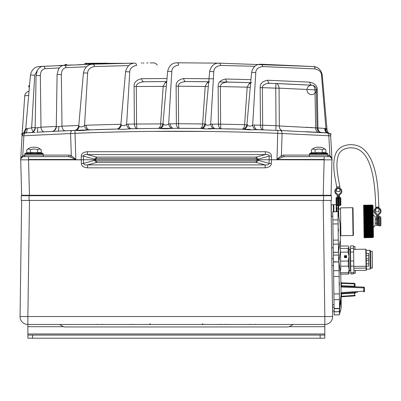 <?xml version="1.0" encoding="UTF-8"?>
<svg xmlns="http://www.w3.org/2000/svg" width="401" height="401" viewBox="0 0 401 401"><rect width="100%" height="100%" fill="white"/><g stroke="black" fill="none" stroke-linecap="round" stroke-linejoin="round"><path stroke-width="0.6" d="M87.914 63.338L87.914 63.649L84.786 63.649L84.786 63.338L124.004 63.338M157.322 65.168A4.692 4.692 0 0 0 153.262 62.897A4.692 4.692 0 0 1 157.322 65.168A4.692 4.692 0 0 0 153.262 62.897L150.174 62.927M148.009 62.952L146.691 62.967M106.476 63.764L87.914 63.649M141.262 63.037L141.984 63.027M142.806 63.017L143.844 63.002M131.914 63.183L131.307 63.198M130.626 63.208L130.014 63.218M83.929 64.496L82.942 64.536L83.929 64.496M87.333 151.718L87.333 154.57L96.536 157.087L94.571 159.147L83.503 156.119C83.598 154.846 84.872 154.33 87.333 154.57L265.357 154.57C267.818 154.33 269.096 154.846 269.191 156.119L269.101 163.377C268.946 164.631 267.627 165.132 265.156 164.896L87.533 164.896L87.533 167.834C83.473 167.412 81.423 165.954 81.383 163.463L81.208 159.844L20.722 159.844L28.541 159.844L28.541 159.473L28.541 159.738L83.418 159.763L83.503 156.119L81.293 156.119C81.283 153.598 83.298 152.129 87.333 151.718L265.357 151.718C269.392 152.129 271.407 153.598 271.397 156.119L271.487 159.738L324.148 159.738L324.148 159.473L277.011 159.473L282.499 156.997L284.675 156.636L328.84 156.636A3.128 3.128 0 0 1 331.953 159.473L331.968 159.738A3.128 3.128 0 0 1 331.968 159.844L331.041 195.277L323.221 195.277L329.401 195.282M207.106 131.453L152.861 131.378M73.263 158.325L72.967 158.184M78.125 64.716L77.338 64.767M205.382 123.949L205.392 124.235C206.791 125.583 208.555 125.563 210.69 124.175L220.625 124.17C220.62 126.932 220.806 128.455 221.187 128.731L216.911 128.656M231.738 128.942L243.798 129.237M152.921 128.44L131.663 128.726A2502.496 2502.496 0 0 1 148.41 128.485A2502.496 2502.496 0 0 1 159.367 128.385C162.285 128.871 166.495 128.876 172.004 128.4L173.628 128.33A2502.496 2502.496 0 0 1 201.312 128.455L192.781 128.385M250.159 129.418L225.713 128.816M257.537 129.648L259.402 129.708M98.636 129.538L99.293 129.518M40.827 131.999L44.28 131.819M24.356 133.012L35.098 132.32M24.491 132.977A4.692 3.268 -102.6 0 1 24.471 132.982L23.849 133.192L24.471 132.982C22.997 133.488 23.163 133.468 24.967 132.911L25.198 132.896M34.912 132.33L33.789 132.395M22.692 125.232L22.035 135.849L75.027 133.322L74.902 130.385L87.754 129.899L57.874 131.137L75.313 130.37C78.245 130.761 82.486 130.626 88.025 129.959L117.368 129.027L96.11 129.613M108.611 129.247L117.368 129.027C120.295 129.463 124.516 129.393 130.029 128.826L135.242 128.666M171.733 128.335L159.367 128.385A4.692 4.055 89.6 0 0 163.372 124.17C164.791 125.458 166.56 125.368 168.676 123.894L176.385 123.724C176.565 126.516 177.518 128.049 179.237 128.33L173.628 128.33A4.692 3.318 89.9 0 1 170.305 123.719M43.318 131.869L62.621 130.916M74.646 130.395L74.25 130.41M78.716 126.094L79.162 126.15C80.646 127.343 82.441 127.112 84.546 125.458L87.644 73.087L83.438 72.887L78.716 126.089C77.654 129.082 76.155 130.525 74.225 130.415L74.461 130.405M74.676 130.395L75.313 130.37A4.692 4.055 87.7 0 0 79.162 126.15M40.24 132.034L41.599 131.959M44.551 131.804L37.123 132.205L44.551 131.804A4.692 3.318 87 0 1 40.987 127.197L56.185 126.445M88.025 129.959A4.692 3.278 75.8 0 1 84.546 125.458L86.195 125.222A4.692 3.318 88 0 0 89.679 129.829L91.478 129.769M24.276 133.032L24.967 132.911C23.163 133.468 22.997 133.488 24.471 132.982C22.997 133.488 23.163 133.468 24.967 132.911L25.594 132.876M30.777 132.566L30.992 132.556A4.692 4.536 86.7 0 0 35.258 127.949L40.987 127.197L40.351 75.558L36.06 75.558L37.338 70.426C39.012 67.724 40.937 66.36 43.118 66.34L43.118 66.34A2.396 1.689 -93.1 0 1 44.937 68.686L59.313 67.949M56.21 126.826L56.18 126.831C55.298 129.944 53.809 131.478 51.724 131.433L37.253 132.2M322.148 132.581L320.599 132.49M309.813 131.889L310.745 131.939M30.476 132.586L30.997 132.556L30.476 132.586M108.977 129.237L108.16 129.257M66.812 130.726L65.513 130.786A4.692 3.318 87.5 0 1 61.99 126.18L78.761 125.493M28.366 132.706L26.496 132.821L28.366 132.706M289.016 130.866L289.402 130.886M140.651 128.586L141.132 128.576M57.874 131.137A4.692 1.118 87.3 0 0 58.772 126.531L61.99 126.18L61.353 74.521L57.092 74.521L56.28 126.816A4.692 4.551 87.2 0 1 51.965 131.423L36.802 132.225A4.692 1.173 86.8 0 0 37.714 127.618M208.61 82.18L207.337 82.591L205.207 86.335L202.645 123.929C202.645 126.054 201.893 127.558 200.385 128.445L201.312 128.455C204.219 128.987 208.43 129.062 213.939 128.681L243.196 129.222C246.094 129.804 250.309 129.954 255.843 129.663L280.008 130.475L328.279 132.997M324.033 132.691L326.81 132.856M305.808 131.678L319.647 132.435M320.81 132.5L321.186 132.525M321.331 132.53L321.437 132.541C319.286 132.17 318.118 130.656 317.933 127.989L325.928 128.485L327.041 129.789C327.647 131.894 328.369 133.092 329.211 133.393L329.116 133.338A3.128 3.128 93.8 0 0 328.84 133.192A3.128 3.128 93.8 0 1 329.121 133.338L329.116 133.332M317.021 127.929L317.181 129.087L317.021 127.929L317.181 129.087L317.021 127.929L317.933 127.909L317.271 89.839C317.397 85.989 314.93 83.428 309.873 82.165L267.808 80.235C262.505 81.142 259.958 83.614 260.174 87.654L262.384 87.654L262.66 125.207L276.013 125.698L275.828 130.305L277.652 130.38M279.051 130.435L279.327 130.45M281.031 130.52L282.449 130.581A4.692 3.313 92.4 0 1 279.332 125.974L317.933 127.989M255.843 129.663A4.692 3.298 79.5 0 1 252.665 125.162L254.309 125.037A4.692 3.313 91.9 0 0 257.472 129.643A2502.496 2502.496 0 0 0 255.572 129.583A2502.496 2502.496 0 0 1 257.472 129.643L263.141 129.834C262.77 129.558 262.61 128.054 262.655 125.318L260.444 125.207M327.537 132.901L328.389 133.027M158.285 128.395L158.44 128.395C159.914 127.508 160.641 126.014 160.621 123.909L162.961 124.029M133.453 128.696L134.726 128.676M213.939 128.681A4.692 3.293 78.7 0 1 210.69 124.175L213.823 71.699L209.658 71.493L204.946 124.12C203.878 127.167 202.304 128.611 200.224 128.445L201.312 128.455A4.692 4.06 90.6 0 0 205.392 124.235M322.945 132.626L320.439 132.37L319.221 131.834L321.432 132.541A4.692 4.692 0 0 1 317.021 127.939L316.354 89.839A4.692 4.692 0 0 0 311.918 85.233L311.377 85.202M326.569 132.841L320.785 132.5M70.195 156.997L75.679 159.473L28.541 159.473L28.541 156.636L68.02 156.636L43.243 156.636L43.243 155.072L24.787 155.072L24.787 156.636L23.849 156.636L68.02 156.636L70.195 156.997A1.564 1.043 118.1 0 0 71.298 155.638L75.829 159.443L75.027 133.322C142.571 130.581 210.119 130.581 277.662 133.322L330.66 135.849A3.128 3.128 93.8 0 0 329.211 133.393L329.211 133.393A3.128 3.128 93.8 0 1 330.66 135.849L331.958 159.498M328.82 133.182L328.82 133.182A3.128 3.128 93.8 0 0 328.609 133.097A3.128 3.128 93.8 0 1 328.82 133.182L328.91 133.227M247.357 124.721L247.357 125.002C248.735 126.415 250.505 126.47 252.665 125.162L255.778 72.656C255.858 69.273 258.124 67.233 262.57 66.536L314.98 68.897C319.191 69.879 321.371 71.979 321.517 75.198L325.928 128.485A4.692 3.268 102.6 0 0 328.218 132.982L328.84 133.192M327.682 132.911L327.712 132.911A4.692 3.313 93.5 0 1 324.69 128.31M318.319 131.097L317.622 130.16L318.319 131.097M318.695 132.38A4.692 3.313 93.3 0 1 315.642 127.779L314.98 89.839L316.354 89.839A4.692 4.692 0 0 0 311.918 85.233L284.108 83.879M280.83 83.739L269.903 83.308C264.956 83.563 262.449 85.007 262.384 87.654L275.743 88.15L276.013 125.698L279.332 125.974L279.056 88.15L314.98 89.839A4.692 3.313 93.1 0 0 311.918 85.233A4.692 4.692 0 0 0 307.477 92.04A4.692 4.692 0 0 0 315.592 92.481A4.692 4.692 0 0 0 311.918 85.233L275.928 83.543L275.743 88.15L279.056 88.15A4.692 3.313 -87.7 0 0 275.928 83.543L311.918 85.233A3.128 2.211 -86.9 0 1 309.873 82.165M254.309 125.037L260.444 125.232C260.565 127.984 261.467 129.518 263.141 129.834M260.444 125.242L262.655 125.318L260.444 125.242L260.174 87.654M148.41 128.485L131.663 128.726A4.692 3.318 89 0 1 128.265 124.12L134.36 124.069C134.591 126.861 135.563 128.38 137.292 128.636C136.896 128.365 136.656 126.831 136.571 124.029L163.292 123.894M33.323 131.598A4.692 3.318 86.8 0 1 31.659 127.708L35.153 127.513M24.787 156.636L23.849 156.636A3.128 3.128 90 0 0 20.737 159.473L22.035 135.849A3.128 3.128 -93.6 0 1 24.967 132.911A4.692 2.571 86.5 0 0 27.268 128.696L32.531 127.658M31.659 127.708L34.717 75.198L30.451 74.997L25.649 129.789C25.042 131.899 24.316 133.097 23.484 133.393L21.238 134.114L23.453 133.413M23.849 133.192L24.155 133.072M26.762 128.485C25.123 130.034 25.288 130.104 27.268 128.696M25.378 132.886L24.967 132.911A3.128 3.128 -93.6 0 0 22.035 135.849L22.391 134.571M22.466 134.435L22.717 134.079M22.732 134.054L23.088 133.683M23.163 133.623L23.679 133.277M86.195 125.222L120.881 124.26M130.029 128.826A4.692 3.283 76.8 0 1 126.631 124.32L129.754 71.909L125.583 71.709L120.846 124.726L121.297 124.806C122.746 126.044 124.526 125.884 126.631 124.32L128.265 124.12M166.941 78.496L141.713 78.696C136.41 79.874 133.864 82.476 134.089 86.491L134.36 124.019L136.571 124.019M213.071 78.786L183.743 78.506C178.435 79.593 175.889 82.15 176.109 86.17L176.385 123.724L178.595 123.719C178.635 126.516 178.846 128.054 179.237 128.33M183.743 78.506A3.128 2.211 -89.8 0 0 185.939 81.578C180.971 81.999 178.435 83.533 178.325 86.17L178.595 123.719L205.247 123.979M245.201 82.506L219.663 81.934M209.683 81.779L185.939 81.578A2502.496 2502.496 0 0 1 208.65 81.769M313.707 85.694L313.206 85.488M317.878 130.561L317.647 130.205M317.281 129.403L317.021 127.934A4.692 4.692 0 0 0 321.437 132.541L321.437 132.541C319.537 132.515 318.088 131.247 317.101 128.736M251.622 82.691L227.918 82.09A2502.496 2502.496 0 0 1 249.653 82.631M299.632 84.596L299.036 84.566M296.89 84.466L291.116 84.19M288.304 84.065L276.896 83.578M141.713 78.696A3.128 2.211 -90.7 0 0 143.969 81.769A2502.496 2502.496 0 0 1 166.641 81.578L143.964 81.769C138.987 82.28 136.43 83.854 136.3 86.491L136.571 124.029L134.36 124.069M249.788 82.636L227.893 82.09M199.984 81.669L198.014 81.654M267.808 80.235A3.128 2.211 -87.9 0 0 269.903 83.308A2502.496 2502.496 0 0 1 275.928 83.543M309.056 85.082L301.898 84.711M289.006 84.095L287.898 84.045M250.881 79.659L225.773 79.017C220.465 80.015 217.923 82.526 218.139 86.556L220.35 86.556L220.625 124.109L218.41 124.13C218.565 126.896 219.487 128.435 221.187 128.731M215.563 128.636A2502.496 2502.496 0 0 0 213.673 128.606A2502.496 2502.496 0 0 1 215.563 128.636A4.692 3.318 90.9 0 1 212.319 124.024M225.773 79.017A3.128 2.211 -88.8 0 0 227.918 82.09C222.961 82.431 220.44 83.919 220.35 86.556L247.166 87.172L244.625 124.651L247.126 124.771M327.722 132.911A3.128 3.128 0 0 1 330.66 135.849A3.128 3.128 0 0 0 327.722 132.911A4.692 2.571 -86.5 0 1 325.427 128.696M321.517 75.198L322.239 74.997L327.041 129.794M255.778 72.656L251.587 72.456C252.991 66.852 256.124 64.11 260.986 64.22A2.356 1.664 -88 0 1 262.57 66.536M250.55 83.072L249.237 83.483L247.166 87.172L250.144 87.378M218.41 124.109L244.625 124.651C244.615 126.786 243.833 128.305 242.279 129.197M166.6 81.999L165.367 82.421L163.192 86.205L160.621 123.909M207.337 82.591A3.128 1.98 -123.9 0 0 208.55 82.832M176.109 86.17L208.194 86.541M202.645 123.929L205.763 124.029M172.004 128.4A4.692 3.288 77.8 0 1 168.676 123.894L171.813 71.448L167.658 71.248L162.926 124.069C161.879 127.087 160.33 128.531 158.28 128.395L159.367 128.385M163.357 123.879L163.372 124.17M134.089 86.491L166.184 86.41M165.367 82.421A3.128 1.97 -124.5 0 0 166.54 82.646M316.354 89.834L316.274 89.042M316.043 88.235L315.933 87.974M315.662 87.463L315.311 86.972M315.146 86.776L314.509 86.19M314.429 86.13L314.093 85.904M313.757 85.724L312.895 85.393M312.605 85.323L311.918 85.233M243.196 129.222A4.692 4.06 91.5 0 0 247.357 125.002M249.237 83.483A3.128 1.98 -123.7 0 0 250.49 83.739M56.28 126.816L58.772 126.531M265.156 167.834L265.156 164.896L256.154 162.435L258.119 160.375L258.134 159.763L258.119 159.147L256.154 157.087L96.536 157.087L96.536 158.515L256.154 158.515L257.016 159.147L257.031 159.763L95.664 159.763L95.674 160.375L96.536 161.007L256.154 161.007L257.016 160.375L257.031 159.763L271.487 159.738L271.307 163.463C271.266 165.954 269.216 167.412 265.156 167.834L87.533 167.834M277.011 159.473L277.793 130.385L280.058 130.48M81.293 156.119L81.203 159.738L94.556 159.763L94.571 160.375L96.536 162.435L256.154 162.435L256.154 161.007M95.664 159.763L94.556 159.763L94.571 159.147L95.674 159.147L95.664 159.763M256.154 158.515L256.154 157.087L265.357 154.57L265.357 151.718M257.016 159.147L258.119 159.147L269.191 156.119L271.397 156.119M269.272 159.763L331.968 159.844L324.148 159.844L323.221 195.277L21.649 195.277A0.471 0.471 90 0 0 22.12 195.733A0.471 0.471 0 0 1 21.649 195.277L20.722 159.844A3.128 3.128 90 0 1 20.722 159.738L20.737 159.473L20.722 159.738A3.128 3.128 0 0 0 20.722 159.844M257.016 160.375L258.119 160.375L269.101 163.377L271.307 163.463M331.421 195.733L21.268 195.733L21.268 200.43L331.421 200.43L331.421 195.733M21.669 200.43L20.05 316.529A7.819 7.819 0 0 0 27.869 324.459A7.819 7.819 0 0 1 20.05 316.529L27.869 316.529L27.869 324.459L324.82 324.459A7.819 7.819 0 0 0 332.64 316.529L324.82 316.529L324.82 324.459L293.096 324.459L289.332 326.695A6.256 4.792 0 0 1 287.286 326.955L65.408 326.955A6.256 4.792 0 0 1 63.358 326.695L27.869 326.695L27.869 324.459L59.594 324.459L63.358 326.695M331.02 200.43L332.64 316.529M333.497 265.678L331.933 265.703L331.833 258.77L333.396 258.75M27.869 326.695L27.869 335.081L324.82 335.081L324.82 324.459M324.82 335.081L324.82 338.208L27.869 338.208L27.869 335.081M334.043 304.775L332.479 304.8M334.138 311.682L339.301 311.742L341.161 299.201L341.276 307.803L339.341 314.87L334.183 314.94L332.74 211.723L337.903 211.653L332.745 211.858M341.161 299.201L341.091 294.509L339.567 308.61L339.361 293.873L333.888 293.948M339.361 293.873L339.121 276.429L333.647 276.51M339.441 299.652L333.968 299.727M339.231 278.459L339.04 270.65L333.567 270.73M339.04 270.65L338.915 261.933L333.442 262.008M338.915 261.933L333.442 261.768M339.567 308.374L334.093 308.449M339.391 282.444L339.447 285.151M341.091 294.509L340.83 275.743L338.915 261.693M339.672 302.645L339.707 303.823M339.146 264.926L339.181 266.104M333.246 247.803L331.682 247.823M331.241 216.329L332.805 216.309M340.233 271.357L340.745 269.487L340.329 239.773L338.469 252.314L333.306 252.254M338.469 252.184L338.354 244.089L333.196 244.159M338.454 244.831L338.299 240.079L333.141 240.149M338.299 240.054L338.073 223.888L332.91 223.958M338.183 225.407L338.018 219.878L332.855 219.954M340.329 239.773L340.108 224.134L337.903 211.653M338.018 219.878L338.008 212.555M338.629 246.67L338.655 247.126M338.359 228.54L338.449 231.312M338.178 214.37L338.238 216.174M338.76 261.693L338.509 255.031L333.346 255.106M338.609 255.773L338.469 252.314L333.311 252.384M340.479 250.72L338.855 261.693M338.78 257.617L338.805 258.074M334.073 307.231L332.509 307.251M339.296 311.607L339.512 308.61M341.126 296.915A0.782 0.777 -93.8 0 1 341.502 296.785L341.472 296.274L341.502 296.785A0.782 0.777 86.2 0 0 341.126 296.915M341.116 296.294A0.782 0.266 -176.9 0 1 341.472 296.274L341.552 293.878L354.479 293.021L354.449 295.928L341.502 296.785M341.086 293.938A0.782 0.266 -179.3 0 1 341.552 293.878L341.542 293.362L355.882 292.409L354.479 293.021L355.151 293.201A0.782 0.266 179.2 0 1 354.414 293.482M341.081 293.562A0.782 0.777 86.2 0 1 341.542 293.362L340.69 293.422M357.512 292.304L347.326 292.981M355.802 292.419L355.321 292.71M357.101 292.329L356.755 292.354M340.99 287.026L363.752 287.898L363.777 291.888A0.782 0.782 0 0 0 364.509 291.096L364.464 287.888A0.782 0.782 0 0 0 363.712 287.116A0.782 0.782 0 0 1 364.464 287.888L364.509 291.096L341.066 292.615M340.975 286.078A0.782 0.777 -87.8 0 0 341.446 286.264L355.802 286.815L354.384 286.244L355.802 286.815L341.446 286.264L341.436 285.748A0.782 0.266 177.7 0 1 340.97 285.702M355.05 286.043L355.025 284.108L355.05 286.043A0.782 0.266 179.2 0 0 354.309 285.788L354.384 286.244L341.436 285.748L341.291 283.352A0.782 0.266 175.3 0 1 340.935 283.342M354.309 285.788L354.278 283.853A0.782 0.266 -0.8 0 1 355.025 284.108A0.782 0.782 0 0 0 354.273 283.337L354.278 283.853L341.291 283.352M347.682 283.086L346.609 283.046M346.815 283.051L347.126 283.066M347.451 283.076L347.812 283.091M341.286 282.85L354.273 283.337L341.311 282.84A0.782 0.777 -87.8 0 1 340.93 282.725M357.572 286.88L355.517 286.745A0.782 0.521 -66.1 0 0 355.241 286.735M347.236 286.484L363.712 287.116A0.782 0.782 0 0 1 364.464 287.888L364.509 291.096A0.782 0.782 0 0 1 363.777 291.888A0.782 0.782 0 0 0 364.509 291.096L364.464 287.888A0.782 0.782 0 0 0 363.712 287.116L363.752 287.898L364.464 287.888M355.186 292.971L355.597 292.484A0.782 0.521 64.5 0 1 355.321 292.504M355.181 295.136A0.782 0.782 0 0 1 354.449 295.928A0.782 0.782 0 0 0 355.181 295.136A0.782 0.782 0 0 1 354.449 295.928A0.782 0.782 0 0 0 355.181 295.136A0.782 0.266 179.2 0 1 354.444 295.412L341.472 296.274M353.933 273.216L355.341 273.196L355.306 270.555L353.898 270.575M353.562 246.63L354.97 246.61L355.01 249.347M353.602 249.267L355.01 249.247M370.143 269.076L370.915 268.284L370.674 251.081L369.882 250.309L370.143 269.076L366.394 269.131M370.679 251.317L372.243 251.297L372.479 268.028L370.915 268.048M340.504 252.194L348.163 252.089L349.01 256.545L348.289 261.026L340.624 261.131M346.649 255.653L344.424 255.688L344.449 257.537L346.524 257.658L346.649 255.653L344.424 255.708M345.552 256.655L345.216 256.66M345.076 256.52L344.675 256.465L345.076 256.52A0.341 0.326 -0.8 0 1 345.687 256.51L346.088 256.455M346.424 256.835L346.319 257.437L344.685 257.347L346.434 257.322M346.088 256.434L346.088 256.424A0.707 0.682 -0.8 0 1 346.088 256.429L345.687 256.49A0.341 0.326 179.2 0 0 345.076 256.5M346.088 256.424A0.707 0.682 -0.8 0 0 345.371 255.753A0.707 0.682 -0.8 0 0 344.675 256.45M346.434 257.302L346.309 256.705L345.692 256.775A0.341 0.326 179.2 0 1 345.081 256.785L344.68 256.84L344.685 257.327M340.414 246.069L348.078 245.958L348.88 247.146L349.191 269.387L348.454 272.67L340.634 272.78L340.609 274.109M340.449 248.46L348.113 248.354L348.88 247.146L348.078 245.958M340.655 274.144L348.474 274.033L348.454 272.67M340.7 266.234L348.359 266.129L349.191 269.387L349.241 273.281L348.474 274.033M340.634 272.78L340.334 272.089M348.289 261.026L348.359 266.129M348.113 248.354L348.163 252.089M350.474 249.332L350.163 249.648L350.454 270.289L349.201 270.309M350.77 270.6A0.311 0.311 0 0 0 350.454 270.289M350.509 252.059L350.424 245.928L353.552 245.883L353.938 273.517L353 273.532L353.005 273.973L350.82 274.003L350.509 252.059L353.637 252.013M353.587 248.279L350.459 248.324M353.867 268.239L366.063 268.068L366.093 270.309L366.404 269.988L366.118 249.502L365.802 249.196L366.038 266.254L353.842 266.424M366.063 268.068L366.038 266.254M366.203 255.627L368.629 255.592L368.75 264.274L368.775 266.164L366.349 266.199M368.74 263.833L366.319 263.863M366.168 253.297L368.594 253.262L368.629 255.592M366.273 260.685L368.699 260.65L366.273 260.685M368.669 258.775L366.248 258.81L368.669 258.775M353.928 272.595L350.8 272.635M350.705 266.094L353.832 266.048M353.762 260.951L350.634 260.991M334.128 311.031L332.564 311.056M339.341 314.87L339.732 310.304M339.777 311.281L339.757 312.113M339.341 314.835L334.183 314.905M339.04 262.615L339.061 261.883M337.346 205.442L336.564 205.452M338.905 208.981L338.634 208.094M338.143 206.475L337.933 205.788M338.148 206.926L338.023 206.279M331.081 204.866L333.271 204.68L333.366 211.718M333.522 211.713L333.271 204.68M333.432 205.066A0.391 0.391 0 0 1 333.817 204.67L336.163 204.635L336.559 205.091L336.163 204.69L336.259 211.673M336.559 205.091L336.65 211.668L336.559 205.091M337.236 197.583L336.534 197.593A0.471 0.471 0 0 0 336.068 198.069L336.163 204.69M336.148 203.543L336.118 201.508M339.582 197.553L340.289 197.543A0.471 0.471 0 0 1 340.76 198.004L340.86 204.886A0.471 0.471 0 0 1 340.394 205.362L339.692 205.372M339.602 198.881L339.697 205.763L338.915 205.773L338.765 195.137A1.564 1.564 0 0 1 339.602 193.733A2.737 2.737 0 0 0 340.424 189.558A2.737 2.737 0 0 0 336.173 189.618A2.737 2.737 0 0 0 337.111 193.768A1.564 1.564 0 0 1 337.983 195.147L338.023 197.979L337.241 197.974L337.211 195.613A1.564 1.564 0 0 0 336.469 194.305A3.519 3.519 0 0 1 335.627 189.046A3.519 3.519 0 0 1 340.95 188.971A3.519 3.519 0 0 1 340.259 194.249A1.564 1.564 0 0 0 339.557 195.578L339.602 198.881L338.82 198.891M338.133 205.783L337.351 205.793L337.241 197.974M338.524 200.335L338.479 196.786L338.008 196.791L338.023 197.984L338.058 200.34L338.524 200.335L338.75 216.455M338.243 213.573L338.058 200.34M353.015 235.532L340.895 235.698L340.509 207.863L352.629 207.693L353.015 235.532A0.391 0.391 0 0 0 353.401 235.131L353.025 208.079A0.391 0.391 0 0 0 352.629 207.693M338.163 207.893L336.99 207.908A0.391 0.391 -0.8 0 1 336.594 207.528M340.259 234.615L340.88 234.605M338.65 208.981L340.524 208.956M336.66 188.209L336.66 186.896L339.787 186.751L339.787 188.114M337.02 188.044L337.431 187.909M339.005 187.858L339.326 187.939M339.787 189.001L339.787 191.513L336.66 191.513L336.66 189.137M337.431 188.726L337.807 188.625M339 188.66L338.038 188.59M337.933 188.6L337.411 188.731M337.01 188.911L336.755 189.071M338.569 203.432L338.88 203.427M338.514 199.523L338.83 199.518M375.762 208.064L375.762 207.217C375.301 199.678 375.577 161.463 360.594 150.881C353.913 145.558 340.103 147.052 338.088 156.315C334.855 166.194 339.381 182.56 339.787 186.751L338.223 186.821M375.762 207.217L378.89 207.086C378.153 200.38 379.491 162.851 363.532 149.212C356.123 142.134 339.166 142.967 335.411 154.495C331.291 165.703 336.344 183.016 336.66 186.896M378.89 207.848L378.89 207.086M378.519 207.718L378.113 207.623M376.529 207.728L376.123 207.878L376.529 207.728M378.89 208.715L378.89 211.843L375.762 211.843L375.762 209.021M375.857 208.946L376.113 208.771M376.699 208.495L377.02 208.415M377.577 208.36L378.093 208.415M378.825 218.665L378.043 218.68L378.138 225.557L378.92 225.547L378.78 215.367A1.564 1.564 0 0 1 379.481 214.039A3.519 3.519 0 0 0 380.178 208.761A3.519 3.519 0 0 0 374.855 208.836A3.519 3.519 0 0 0 375.692 214.089A1.564 1.564 0 0 1 376.434 215.397L376.574 225.583L377.356 225.573L377.261 218.69L376.479 218.7M377.261 218.69L377.211 214.936A1.564 1.564 0 0 0 376.338 213.553A2.737 2.737 0 0 1 375.396 209.407A2.737 2.737 0 0 1 379.652 209.347A2.737 2.737 0 0 1 378.825 213.517A1.564 1.564 0 0 0 377.993 214.926L378.043 218.68M336.534 197.593L336.645 205.412L337.346 205.402M23.288 195.282L29.468 195.277L28.541 159.844M330.63 195.282L331.041 195.277A0.471 0.471 0 0 1 330.569 195.733A0.471 0.471 -90 0 0 331.041 195.277A0.471 0.471 -90 0 1 330.569 195.733M284.675 156.636L309.447 156.636L284.675 156.636A1.564 1.108 90 0 1 283.567 155.097L309.447 155.097M324.148 159.473L324.148 156.636L309.447 156.636L309.447 155.072L327.903 155.072L327.903 156.636M21.965 157.267A3.128 3.128 0 0 0 21.649 157.543A3.128 3.128 0 0 1 21.965 157.267L21.769 157.428M20.887 158.756L20.952 158.585A3.128 3.128 0 0 0 20.822 158.976L20.882 158.776M20.962 158.555L21.198 158.109A3.128 3.128 0 0 0 20.962 158.555A3.128 3.128 0 0 1 21.198 158.109M21.218 158.074A3.128 3.128 0 0 1 21.579 157.613A3.128 3.128 0 0 0 21.218 158.074L22.626 156.881M22.842 156.801L23.328 156.676M23.418 156.666L23.849 156.636A1.564 1.108 90 0 0 24.787 155.899M25.739 128.606L22.035 135.849L24.742 95.824L28.521 95.393M25.89 132.856L25.89 132.856A3.128 2.211 86.6 0 0 23.865 135.924L22.767 155.638C20.977 157.854 20.301 159.122 20.737 159.443L20.737 159.473A3.128 3.128 90 0 1 23.849 156.636A3.128 3.128 0 0 0 22.391 156.997A1.564 1.028 62.2 0 0 22.767 155.638L24.957 155.097M68.02 156.636A1.564 1.108 90 0 0 69.122 155.097L71.298 155.638L70.601 133.548A3.128 2.211 87.6 0 1 72.686 130.475M327.903 155.899A1.564 1.108 90 0 0 328.84 156.636L329.276 156.666M329.361 156.676L329.848 156.801M330.063 156.881L331.041 157.538M331.111 157.613L331.868 158.986M331.913 159.177L331.953 159.443C332.399 159.137 331.722 157.869 329.923 155.638L328.825 135.924A3.128 2.211 93.4 0 0 326.8 132.856M331.822 156.836L331.662 153.763M331.547 151.633L331.201 145.257M331.036 142.295L330.9 139.939M330.299 156.997A1.564 1.028 117.8 0 1 329.923 155.638L327.732 155.097M282.499 156.997A1.564 1.043 61.9 0 1 281.392 155.638L283.567 155.097M276.86 159.443L281.392 155.638L282.088 133.548A3.128 2.211 92.4 0 0 280.008 130.475M24.742 95.824A4.692 4.692 60 0 1 27.078 92.115A4.692 4.692 0 0 0 24.742 95.824A4.692 4.692 60 0 1 27.078 92.115L28.717 91.167L28.882 91.428M27.559 91.834L28.717 91.167M283.602 126.16L284.56 126.2M306.274 127.262L308.068 127.358M309.301 127.423L309.752 127.448M310.479 127.488L310.93 127.513M311.071 127.523L311.517 127.548M311.657 127.553L312.108 127.578M313.452 127.653L313.873 127.678M29.253 87.428L28.787 86.611A0.782 0.782 60 0 1 29.072 85.543L29.453 85.323M66.982 65.183L66.711 64.716A0.782 0.782 -120 0 0 65.644 64.431L64.12 65.308L65.644 64.431A0.782 0.782 -120 0 1 66.711 64.716L65.814 65.233M309.447 154.911L327.903 154.911L327.903 153.819L309.447 153.819L309.447 154.911M321.702 152.691L325.898 152.791L327.432 153.347L309.918 153.347L309.447 153.819M325.898 152.791L325.898 149.814A8.982 4.491 90 0 0 322.289 149.814L322.289 152.791L318.675 152.44L315.061 152.791L311.452 152.791L312.249 152.555M322.289 149.814A8.982 8.982 0 0 0 315.061 149.814L315.061 152.791L317.938 152.455M315.061 149.814A8.982 4.491 -90 0 0 311.452 149.814L311.452 152.791L309.918 153.347M325.898 149.814A10.947 10.947 0 0 0 320.519 147.247L316.83 147.247A10.947 10.947 0 0 0 311.452 149.814M322.735 152.641L323.086 152.555M323.517 152.475L323.823 152.445M324.71 152.48L325.081 152.55M34.015 154.911L43.243 154.911L43.243 153.819L24.787 153.819L24.787 154.911L34.015 154.911M37.047 152.691L41.238 152.791L42.777 153.347L25.258 153.347L24.787 153.819M41.238 152.791L41.238 149.814A8.982 4.491 90 0 0 37.629 149.814L37.629 152.791L34.015 152.44L30.406 152.791L30.406 149.814A8.982 4.491 -90 0 0 26.792 149.814L26.792 152.791L27.589 152.555M38.08 152.641L38.426 152.555M38.857 152.475L39.163 152.445M40.055 152.48L40.421 152.55M37.629 149.814A8.982 8.982 0 0 0 30.406 149.814M41.238 149.814A10.947 10.947 0 0 0 35.859 147.247L32.17 147.247A10.947 10.947 0 0 0 26.792 149.814M33.278 152.455L26.792 152.791L25.258 153.347M96.536 161.007L96.536 162.435L87.533 164.896C85.062 165.132 83.749 164.631 83.593 163.377L81.383 163.463M107.468 63.338L108.736 63.183M109.077 63.338L120.806 63.338M124.716 63.323L131.759 63.183M106.811 63.183L86.205 63.338M131.267 63.183L132.415 63.183M363.968 229.873L373.196 229.743L372.574 230.319L373.206 230.39L372.584 230.831L373.206 230.39L372.574 230.319L363.973 230.44L363.963 229.773L363.622 205.197L372.223 205.076L372.855 205.377L372.223 205.111L372.86 205.548L372.228 205.292L372.86 205.678L372.228 205.437L372.865 206.044L372.233 205.893L372.87 206.284L372.238 206.099L372.875 206.866L372.248 206.791L372.88 207.207L372.253 207.162L372.885 207.583L372.258 207.477L372.89 207.989L372.263 207.999L372.9 208.425L372.268 208.365L372.905 208.896L372.278 208.856L372.91 209.392L372.283 209.482L372.92 209.913L372.288 209.918L372.925 210.465L372.298 210.61L372.935 211.046L372.308 211.217L372.945 211.643L372.313 211.713L372.95 212.269L372.323 212.355L372.96 212.911L372.339 213.162L372.97 213.578L372.344 213.848L372.98 214.259L372.354 214.41L372.99 214.961L372.364 215.131L373 215.673L372.374 215.863L373.01 216.4L372.384 216.61L373.02 217.136L372.394 217.367L373.03 217.888L372.404 218.134L373.04 218.645L372.419 218.906L373.05 219.407L372.429 219.688L373.06 220.174L372.439 220.47L373.07 220.941L372.454 221.417L373.085 221.713L372.459 222.044L373.095 222.485L372.469 222.826L373.105 223.252L372.484 223.608L373.115 224.014L372.494 224.385L373.125 224.771L372.504 225.151L373.136 225.517L372.514 225.913L373.146 226.259L372.524 226.66L373.156 226.986L372.534 227.397L373.166 227.698L372.544 228.119L373.176 228.395L372.559 228.966L373.186 229.081L372.564 229.653L373.196 229.743L363.963 229.773M363.622 205.242L372.223 205.111L363.622 205.242M372.223 205.202L363.622 205.322L372.223 205.182M372.83 210.475L372.298 210.49M364.078 237.718L372.679 237.598L364.078 237.713L363.973 230.44M363.622 205.202L372.223 205.081L363.622 205.197M363.627 205.412L372.228 205.292M363.627 205.437L372.228 205.317M363.627 205.558L372.228 205.437M363.627 205.593L372.228 205.472M363.632 205.743L372.233 205.623M363.632 205.783L372.233 205.663M363.632 205.964L372.233 205.843M363.632 206.014L372.233 205.893M363.637 206.219L372.238 206.099M363.637 206.279L372.238 206.159M363.642 206.515L372.243 206.395M363.642 206.58L372.243 206.46M363.647 206.841L372.248 206.721M363.647 206.911L372.248 206.791M363.652 207.202L372.253 207.081M363.652 207.282L372.253 207.162L372.78 207.427M363.657 207.598L372.258 207.477M363.657 207.683L372.258 207.563M363.662 208.029L372.263 207.908M363.662 208.119L372.263 207.999M363.667 208.485L372.268 208.365M363.667 208.58L372.268 208.465M363.677 208.976L372.278 208.856M363.677 209.076L372.278 208.956M363.682 209.492L372.283 209.372M363.682 209.603L372.283 209.482M363.687 210.039L372.288 209.918M363.692 210.154L372.293 210.034M363.697 210.731L372.298 210.61M363.707 211.212L372.308 211.091M363.707 211.337L372.308 211.217M363.712 211.833L372.313 211.713M363.717 211.964L372.318 211.843M363.722 212.475L372.323 212.355M363.727 212.61L372.328 212.49M363.732 213.142L372.334 213.021M363.737 213.282L372.339 213.162L372.97 213.578L363.742 213.708M363.742 213.828L372.344 213.708M363.742 213.969L372.344 213.848M363.752 214.53L372.354 214.41M363.752 214.675L372.354 214.555M363.762 215.252L372.364 215.131M363.762 215.397L372.364 215.277M363.772 215.984L372.374 215.863M363.772 216.134L372.374 216.014M363.782 216.73L372.384 216.61M363.787 216.886L372.389 216.766M363.792 217.487L372.394 217.367M363.797 217.643L372.399 217.522M363.802 218.254L372.404 218.134M363.807 218.41L372.409 218.289M363.817 219.026L372.419 218.906M363.817 219.187L372.419 219.066M363.827 219.808L372.429 219.688M363.827 219.969L372.429 219.848M363.837 220.59L372.439 220.47M363.837 220.75L372.439 220.63M363.847 221.377L372.449 221.257M363.852 221.537L372.454 221.417M363.857 222.164L372.459 222.044M363.862 222.324L372.464 222.204M363.867 222.946L372.469 222.826M363.872 223.106L372.474 222.986M363.882 223.728L372.484 223.608M363.882 223.888L372.484 223.768M363.892 224.505L372.494 224.385M363.892 224.66L372.494 224.54M363.902 225.272L372.504 225.151M363.902 225.427L372.504 225.307M363.913 226.029L372.514 225.913M363.913 226.184L372.514 226.064M363.923 226.781L372.524 226.66M363.928 226.931L372.529 226.811M363.933 227.517L372.534 227.397M363.938 227.663L373.166 227.698L363.938 227.828M363.943 228.239L372.544 228.119M363.948 228.385L372.684 228.269M363.953 228.946L372.554 228.826M363.958 229.086L372.694 228.971M363.963 229.633L372.564 229.512M363.973 230.304L372.574 230.184M363.983 230.951L373.216 231.011L372.589 231.457L373.221 231.613L372.604 232.184L373.231 232.189L372.609 232.64L373.236 232.74L372.614 233.192L373.246 233.267L372.624 233.718L373.251 233.763L372.629 234.309L373.256 234.229L372.634 234.675L373.266 234.67L372.644 235.111L373.266 234.67M363.983 231.081L373.216 231.011L363.983 231.141M363.988 231.577L372.589 231.457M363.993 231.703L373.221 231.613L363.993 231.743M363.998 232.184L372.599 232.064M364.003 232.304L373.231 232.189L364.003 232.319M364.008 232.76L372.609 232.64M364.008 232.876L372.609 232.755M364.013 233.312L372.614 233.192M364.018 233.422L372.619 233.302M364.023 233.838L372.624 233.718M364.023 233.938L372.624 233.818M364.028 234.334L372.629 234.214M364.028 234.43L372.629 234.309M364.033 234.796L372.634 234.675M364.038 234.886L372.639 234.77M364.043 235.232L373.271 235.076L372.649 235.512L373.271 235.076M364.043 235.317L372.644 235.197M364.048 235.633L373.276 235.452L372.654 235.883L373.281 235.793L372.659 236.214L373.286 236.099L372.664 236.515L373.286 236.374L372.664 236.78L373.291 236.61L372.669 237.011L373.296 236.816L372.669 237.202L373.296 236.981L372.815 237.582M364.048 235.713L372.649 235.593M364.053 236.004L372.654 235.883M364.053 236.074L372.654 235.953M364.058 236.334L372.659 236.214M364.058 236.4L372.659 236.279M364.063 236.635L372.664 236.515M364.063 236.695L372.664 236.575M364.063 236.901L372.664 236.78M364.063 236.951L372.664 236.831M364.068 237.131L372.669 237.011M364.068 237.171L372.669 237.051M364.068 237.322L372.669 237.202M364.073 237.357L372.674 237.237M364.073 237.477L372.674 237.357M364.073 237.502L372.674 237.382M364.073 237.593L372.674 237.472M364.073 237.613L372.674 237.492M364.073 237.673L372.674 237.552M364.073 237.683L372.679 237.562M372.75 205.267L372.855 205.377A0.782 0.782 0 0 1 373.015 205.843L373.446 236.811A0.782 0.782 0 0 1 373.301 237.277M373.176 228.4L363.948 228.525M373.156 226.986L363.928 227.111M373.146 226.259L363.918 226.385M373.136 225.517L363.907 225.648M373.125 224.771L363.897 224.901M373.105 223.252L363.877 223.382M373.095 222.485L363.867 222.61M373.06 220.174L363.832 220.304M373.035 218.65L363.812 218.771M373.03 217.888L363.802 218.014M373.015 217.147L363.792 217.267M373.01 216.4L363.782 216.53M373 215.673L363.772 215.803M372.99 214.961L363.762 215.086M372.98 214.259L363.752 214.39M372.96 212.911L363.732 213.041M372.845 212.299L363.722 212.4M372.825 211.061L363.707 211.172M372.885 207.583L372.253 207.162M375.176 225.994L375.201 216.605L375.176 225.994C374.694 225.527 374.078 226.164 373.326 227.893M380.178 225.923L380.048 216.54L379.11 216.55L379.241 225.933L380.178 225.923L380.95 225.131L380.84 217.312L380.95 225.131M373.206 230.39L363.978 230.515M373.186 229.081L363.958 229.207M373.115 224.014L363.887 224.144M373.085 221.713L363.852 221.843M373.07 220.941L363.842 221.071M373.05 219.407L363.822 219.532M372.945 211.643L363.712 211.773M34.717 75.198L37.458 70.205M87.644 73.087C87.724 69.699 89.994 67.503 94.466 66.501L128.701 65.574M117.368 129.027A4.692 4.055 88.6 0 0 121.297 124.806M129.754 71.909C129.834 68.516 132.109 66.355 136.586 65.428A2.336 1.654 -91 0 0 134.896 63.132C130.069 63.253 126.967 66.11 125.583 71.709M171.813 71.448C171.894 68.055 174.169 65.929 178.64 65.082A2.331 1.649 -90 0 0 176.996 62.792C172.159 62.832 169.047 65.649 167.658 71.248M213.823 71.699C213.898 68.305 216.174 66.225 220.635 65.448L254.871 66.28M218.139 86.556L218.41 124.125M314.98 68.897A2.396 1.694 -86.8 0 0 313.417 66.546L260.986 64.22M220.635 65.448A2.336 1.654 -89 0 0 219.026 63.152L176.996 62.792M317.271 89.839L316.354 89.839M94.466 66.501A2.356 1.664 -91.9 0 0 92.721 64.19L92.721 64.19C87.904 64.386 84.811 67.283 83.438 72.887M40.351 75.558C40.566 71.503 42.095 69.213 44.937 68.686M96.536 158.515L95.674 159.147M95.674 160.375L94.571 160.375L83.593 163.377L83.418 159.763M323.221 195.733L323.221 195.277M29.468 195.733L29.468 195.277M29.088 195.733L29.088 200.43M323.602 195.733L323.602 200.43M29.489 200.43L27.869 316.529L324.82 316.529L323.201 200.43M324.82 326.695L289.332 326.695M324.82 333.963L27.869 333.963M320.128 335.081L320.128 338.208M32.561 335.081L32.561 338.208M341.542 293.362L355.597 292.484M363.777 291.888A0.782 0.782 0 0 0 364.509 291.096M331.396 216.329L331.236 204.705M333.913 211.708L333.817 204.67M340.289 197.543L340.394 205.362M338.038 198.901L337.256 198.911M337.04 211.663L336.99 207.908M339.587 197.944L338.805 197.954M378.815 217.728L378.033 217.738M377.251 217.753L376.469 217.763M338.178 208.866L338.644 208.861M23.849 156.636A3.128 3.128 0 0 0 22.391 156.997M20.952 158.585A3.128 3.128 0 0 0 20.822 158.976M22.12 195.733A0.471 0.471 0 0 1 21.649 195.277M43.243 155.097L69.122 155.097M44.105 66.285L39.278 66.546C34.661 66.817 31.724 69.634 30.451 74.997C31.724 69.634 34.661 66.817 39.278 66.546C34.661 66.817 31.724 69.634 30.451 74.997C31.724 69.634 34.661 66.817 39.278 66.546A2.396 1.694 -93.2 0 1 40.456 67.117M315.036 66.777A2.401 1.694 -86.8 0 0 314.469 66.606L317.472 67.594L318.459 68.355M28.787 86.611L29.363 86.28M61.353 74.521C61.569 70.441 63.112 68.145 65.98 67.634L86.476 66.787M65.98 67.634A2.376 1.679 -92.6 0 0 64.195 65.303L64.195 65.303C61.954 65.343 60.015 66.696 58.381 69.373L57.092 74.521M78.666 64.696L86.816 64.391M88.721 64.325L90.019 64.28M96.195 64.075L96.561 64.065M99.227 63.98L99.879 63.959M101.508 63.909L105.373 63.799M106.085 63.779L118.716 63.453M172.51 128.33L185.493 128.345M216.229 128.646L215.628 128.636M213.673 128.606L208.43 128.536M204.32 128.485L173.628 128.33M328.99 133.267L331.457 134.114L329.151 133.358M327.086 130.15L327.206 130.706M327.527 131.533L328.469 132.816M73.884 130.415L74.225 130.415M25.569 132.876L30.727 132.571C32.797 132.601 34.27 131.067 35.148 127.969L36.06 75.558M31.358 132.53L35.243 132.31L31.358 132.53M24.085 133.097L23.774 133.227M120.846 124.726C119.764 127.749 118.24 129.187 116.28 129.052M325.381 132.771L326.319 132.826L325.381 132.771M313.417 66.546C318.028 66.817 320.97 69.634 322.239 74.997C320.97 69.634 318.028 66.817 313.417 66.546C318.028 66.817 320.97 69.634 322.239 74.997C320.97 69.634 318.028 66.817 313.417 66.546C318.028 66.817 320.97 69.634 322.239 74.997C320.97 69.634 318.028 66.817 313.417 66.546C318.028 66.817 320.97 69.634 322.239 74.997C320.97 69.634 318.028 66.817 313.417 66.546L219.026 63.152C214.179 63.117 211.056 65.899 209.658 71.493M242.119 129.192L242.104 129.192C244.209 129.403 245.808 127.964 246.916 124.871L251.587 72.456M143.964 81.769L166.641 81.578M134.896 63.132L92.721 64.19L43.118 66.34M150.31 323.762L149.187 324.459M202.38 323.762L203.502 324.459M97.253 324.249L96.471 324.459M102.16 324.249L102.942 324.459M250.53 324.249L249.748 324.459M255.437 324.249L256.219 324.459M131.874 324.249L132.656 324.459M220.816 324.249L220.034 324.459M225.718 324.249L226.5 324.459M339.567 308.61L334.093 308.685M339.301 311.742L334.138 311.813M341.045 297.442L341.767 296.77M340.83 282.199L341.311 282.84M347.958 283.096L346.449 283.036M347.266 283.071L347.567 283.081M355.802 286.815L355.517 286.745M347.792 296.369L347.411 296.394M350.76 270.52L349.206 270.545M350.464 249.407L348.91 249.432M369.882 250.309L366.128 250.364M350.163 249.648L348.915 249.668M366.093 270.309L353.898 270.48M365.802 249.196L353.602 249.367M330.645 157.207L331.086 157.583M330.66 135.849L331.953 159.443M26.456 132.821L28.561 132.696M29.308 132.651L30.727 132.571M24.682 132.3L24.451 132.571L24.682 132.3M104.395 63.824L103.353 63.854M72.3 64.952L70.797 65.017M70.731 65.022L65.147 65.263M64.877 65.273L59.017 65.543M58.847 65.548L58.02 65.589M44.571 66.26L44.15 66.285M63.037 65.358L62.636 65.373M48.346 66.065L43.453 66.32M43.383 66.325L39.278 66.546M322.219 155.072L322.489 154.911M315.131 155.072L314.86 154.911M327.432 153.347L327.903 153.819M30.471 155.072L30.2 154.911M37.564 155.072L37.834 154.911M42.777 153.347L43.243 153.819M375.045 216.61L373.141 214.756M375.236 219.187L376.489 219.172M377.271 219.157L378.053 219.146M378.835 219.136L379.145 219.131M375.296 223.407L376.544 223.392M377.326 223.382L378.108 223.372M378.89 223.357L379.206 223.357M380.048 216.54L380.84 217.312"/></g></svg>
